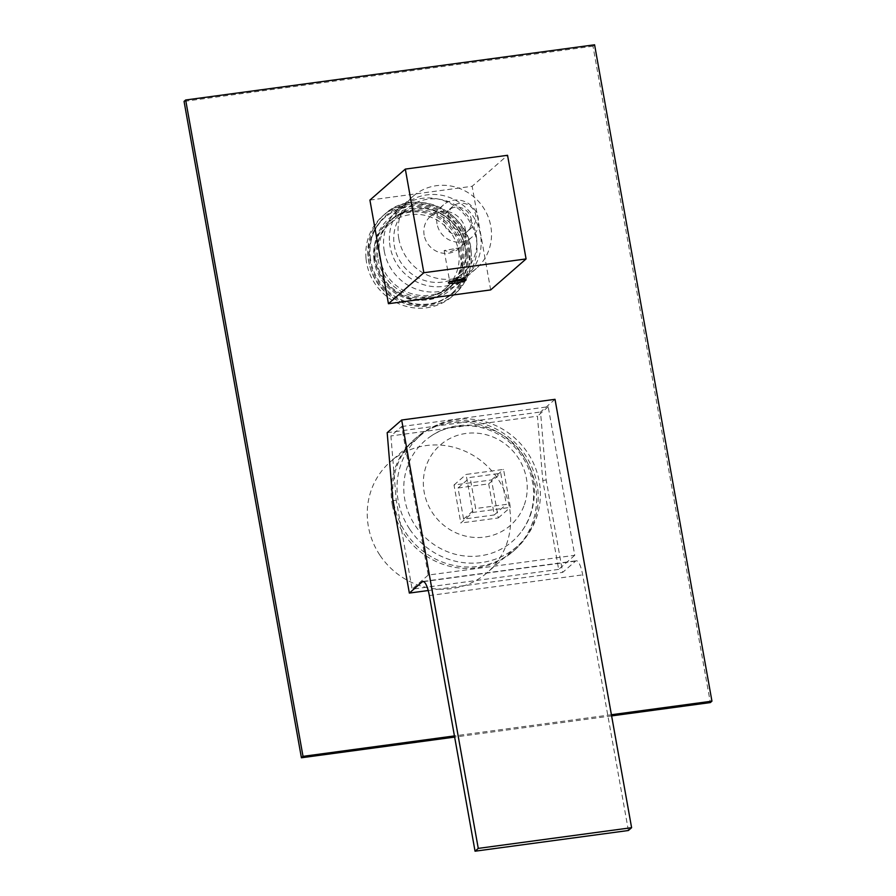 <?xml version="1.0" encoding="UTF-8"?>
<svg xmlns="http://www.w3.org/2000/svg" width="896" height="896" viewBox="0 0 896 896"><rect width="100%" height="100%" fill="white"/><g stroke="black" fill="none" stroke-linecap="round" stroke-linejoin="round"><path stroke-width="0.67" stroke-dasharray="4.48 3.36" d="M392.314 504.918A74.659 71.21 48.8 0 0 440.675 563.45A74.659 71.21 48.8 0 0 513.038 551.454A74.659 71.21 48.8 0 0 535.438 485.598A74.659 71.21 48.8 0 0 487.066 427.067A74.659 71.21 48.8 0 0 414.714 439.062A74.659 71.21 48.8 0 0 392.314 504.918M393.915 503.507A74.659 71.21 48.8 0 0 442.288 562.05A74.659 71.21 48.8 0 0 514.64 550.043A74.659 71.21 48.8 0 0 537.04 484.198A74.659 71.21 48.8 0 0 488.678 425.656A74.659 71.21 48.8 0 0 416.315 437.662A74.659 71.21 48.8 0 0 393.915 503.507M378.045 259.19A44.442 42.381 48.8 0 0 406.829 294.034A44.442 42.381 48.8 0 0 449.904 286.888A44.442 42.381 48.8 0 0 463.232 247.688A44.442 42.381 48.8 0 0 434.437 212.845A44.442 42.381 48.8 0 0 391.373 219.99A44.442 42.381 48.8 0 0 378.045 259.19M379.646 257.779A44.442 42.381 48.8 0 0 408.442 292.622A44.442 42.381 48.8 0 0 451.506 285.477A44.442 42.381 48.8 0 0 464.845 246.288A44.442 42.381 48.8 0 0 436.05 211.445A44.442 42.381 48.8 0 0 392.986 218.579A44.442 42.381 48.8 0 0 379.646 257.779M611.621 715.904L454.642 737.083M611.408 714.739L454.429 735.918M594.586 44.8L592.984 46.211L710.338 702.576M592.984 46.211L184.061 101.394M409.842 529.39A73.595 70.19 48.8 0 0 517.16 546.426A73.595 70.19 48.8 0 0 527.565 452.682A73.595 70.19 48.8 0 0 420.235 435.646A73.595 70.19 48.8 0 0 409.842 529.39M380.061 555.43A73.595 70.19 48.8 0 0 487.39 572.477A73.595 70.19 48.8 0 0 497.795 478.733A73.595 70.19 48.8 0 0 390.466 461.698A73.595 70.19 48.8 0 0 380.061 555.43M524.35 504.762A53.334 50.859 48.8 0 0 492.397 436.766A53.334 50.859 48.8 0 0 426.238 465.763A53.334 50.859 48.8 0 0 458.203 533.77A53.334 50.859 48.8 0 0 524.35 504.762M530.018 515.413A66.662 63.582 48.8 0 0 507.461 440.507A66.662 63.582 48.8 0 0 430.629 436.363A66.662 63.582 48.8 0 0 407.378 466.659A66.662 63.582 48.8 0 0 436.206 546.011A66.662 63.582 48.8 0 0 517.832 536.043A66.662 63.582 48.8 0 0 530.018 515.413M467.824 252.661A50.669 48.317 48.8 0 0 436.363 209.642A50.669 48.317 48.8 0 0 385.347 217A50.669 48.317 48.8 0 0 369.589 257.6A50.669 48.317 48.8 0 0 401.05 300.619A50.669 48.317 48.8 0 0 452.066 293.261A50.669 48.317 48.8 0 0 467.824 252.661M466.704 253.646A50.669 48.317 48.8 0 0 435.232 210.627A50.669 48.317 48.8 0 0 384.216 217.986A50.669 48.317 48.8 0 0 368.458 258.586A50.669 48.317 48.8 0 0 399.918 301.605A50.669 48.317 48.8 0 0 450.934 294.246A50.669 48.317 48.8 0 0 466.704 253.646M366.05 258.709A53.155 50.691 48.8 0 0 399.056 303.845A53.155 50.691 48.8 0 0 452.581 296.117A53.155 50.691 48.8 0 0 469.112 253.523A53.155 50.691 48.8 0 0 436.106 208.387A53.155 50.691 48.8 0 0 382.581 216.115A53.155 50.691 48.8 0 0 366.05 258.709M374.315 256.301A47.107 44.934 48.8 0 0 403.581 296.307A47.107 44.934 48.8 0 0 451.013 289.464A47.107 44.934 48.8 0 0 465.662 251.709A47.107 44.934 48.8 0 0 436.408 211.702A47.107 44.934 48.8 0 0 388.976 218.546A47.107 44.934 48.8 0 0 374.315 256.301M389.603 242.928A47.107 44.934 48.8 0 0 418.869 282.923A47.107 44.934 48.8 0 0 466.301 276.08A47.107 44.934 48.8 0 0 480.95 238.325A47.107 44.934 48.8 0 0 451.696 198.33A47.107 44.934 48.8 0 0 404.264 205.173A47.107 44.934 48.8 0 0 389.603 242.928M476.65 238.549A42.661 40.69 48.8 0 0 450.15 202.317A42.661 40.69 48.8 0 0 407.187 208.522A42.661 40.69 48.8 0 0 393.915 242.715A42.661 40.69 48.8 0 0 420.414 278.936A42.661 40.69 48.8 0 0 463.378 272.742A42.661 40.69 48.8 0 0 476.65 238.549M458.942 254.038A42.661 40.69 48.8 0 0 432.443 217.806A42.661 40.69 48.8 0 0 389.48 224A42.661 40.69 48.8 0 0 376.219 258.194A42.661 40.69 48.8 0 0 402.707 294.426A42.661 40.69 48.8 0 0 445.67 288.232A42.661 40.69 48.8 0 0 458.942 254.038M373.8 258.317A45.158 43.064 48.8 0 0 401.845 296.654A45.158 43.064 48.8 0 0 447.306 290.102A45.158 43.064 48.8 0 0 461.35 253.915A45.158 43.064 48.8 0 0 433.317 215.578A45.158 43.064 48.8 0 0 387.845 222.13A45.158 43.064 48.8 0 0 373.8 258.317M374.931 257.331A45.158 43.064 48.8 0 0 402.965 295.669A45.158 43.064 48.8 0 0 448.437 289.117A45.158 43.064 48.8 0 0 462.482 252.93A45.158 43.064 48.8 0 0 434.437 214.592A45.158 43.064 48.8 0 0 388.976 221.144A45.158 43.064 48.8 0 0 374.931 257.331M460.118 234.875A14.224 13.563 -131.2 0 1 445.245 226.666A14.224 13.563 -131.2 0 1 448.291 210.358A14.224 13.563 -131.2 0 1 455.179 207.234A14.224 13.563 -131.2 0 1 470.064 215.454A14.224 13.563 -131.2 0 1 467.018 231.762A14.224 13.563 -131.2 0 1 460.118 234.875M464.632 230.933A14.224 13.563 -131.2 0 1 449.747 222.723A14.224 13.563 -131.2 0 1 452.794 206.416A14.224 13.563 -131.2 0 1 459.682 203.302A14.224 13.563 -131.2 0 1 474.566 211.512A14.224 13.563 -131.2 0 1 471.52 227.819A14.224 13.563 -131.2 0 1 464.632 230.933M463.68 279.205A7.47 1.198 169.9 0 0 464.352 278.544A7.47 1.198 169.9 0 0 464.218 278.365A7.47 1.198 169.9 0 0 458.685 278.376A7.47 1.198 169.9 0 0 449.714 280.963A7.47 1.198 169.9 0 0 449.646 281.165A7.47 1.198 169.9 0 0 450.498 281.557M453.421 248.931L444.17 250.51L450.038 251.888L458.864 247.878L453.421 248.931M424.155 235.099A21.515 20.518 -131.2 0 1 430.618 216.138A21.515 20.518 -131.2 0 1 451.461 212.677A21.515 20.518 -131.2 0 1 465.394 229.544A21.515 20.518 -131.2 0 1 458.942 248.506A21.515 20.518 -131.2 0 1 438.099 251.966A21.515 20.518 -131.2 0 1 424.155 235.099M437.035 223.843A21.515 20.518 -131.2 0 1 443.486 204.87A21.515 20.518 -131.2 0 1 464.33 201.41A21.515 20.518 -131.2 0 1 478.262 218.277A21.515 20.518 -131.2 0 1 471.811 237.25A21.515 20.518 -131.2 0 1 450.968 240.699A21.515 20.518 -131.2 0 1 437.035 223.843M384.283 251.205A48.003 45.774 -131.2 0 1 398.686 208.869A48.003 45.774 -131.2 0 1 445.2 201.152A48.003 45.774 -131.2 0 1 476.291 238.784A48.003 45.774 -131.2 0 1 461.899 281.12A48.003 45.774 -131.2 0 1 415.386 288.826A48.003 45.774 -131.2 0 1 384.283 251.205M398.776 238.526A48.003 45.774 -131.2 0 1 413.168 196.202A48.003 45.774 -131.2 0 1 459.682 188.485A48.003 45.774 -131.2 0 1 490.784 226.117A48.003 45.774 -131.2 0 1 476.381 268.442A48.003 45.774 -131.2 0 1 429.867 276.158A48.003 45.774 -131.2 0 1 398.776 238.526M369.914 200.077L472.147 186.278L507.55 155.299M490.672 289.912L472.147 186.278M401.677 426.53L548.206 406.75L574.762 555.307L428.232 575.075L401.677 426.53L390.902 435.949L396.245 500.226L392.829 500.685M472.875 512.445L466.077 474.443L503.563 469.392L510.362 507.382L472.875 512.445L460.802 523.006L454.014 485.005L491.49 479.942L498.288 517.944L460.802 523.006M555.016 399.325L540.534 411.992L546.179 479.987L562.699 572.376L575.568 561.109A17.774 4.525 82.3 0 1 576.285 560.773A17.774 4.525 82.3 0 1 582.68 574.862L628.387 830.502M387.184 432.69L540.534 411.992M574.762 555.307L558.667 569.386L542.774 480.446L537.432 416.181L390.902 435.949M542.774 480.446L546.179 479.987M558.667 569.386L412.138 589.154L396.245 500.226M428.221 590.531L562.699 572.376M548.206 406.75L537.432 416.181M428.232 575.075L412.138 589.154M488.701 483.862L494.267 514.954L463.59 519.086L458.035 487.995L488.701 483.862L500.774 473.301L506.33 504.392L475.664 508.536L470.109 477.445L500.774 473.301M454.014 485.005L466.077 474.443M491.49 479.942L503.563 469.392M498.288 517.944L510.362 507.382M458.035 487.995L470.109 477.445M494.267 514.954L506.33 504.392M463.59 519.086L475.664 508.536M471.128 251.765A53.155 50.691 -131.2 0 1 454.586 294.358A53.155 50.691 -131.2 0 1 401.072 302.075A53.155 50.691 -131.2 0 1 368.054 256.95A53.155 50.691 -131.2 0 1 384.586 214.357A53.155 50.691 -131.2 0 1 438.11 206.629A53.155 50.691 -131.2 0 1 471.128 251.765M370.182 256.514A51.374 49 48.8 0 0 424.827 304.304A51.374 49 48.8 0 0 469.806 251.496A51.374 49 48.8 0 0 415.162 203.706A51.374 49 48.8 0 0 370.182 256.514M423.707 581.605L575.568 561.109M429.341 595.56L582.68 574.862M514.64 550.043L513.038 551.454M451.506 285.477L449.904 286.888M392.986 218.579L391.373 219.99M416.315 437.662L414.714 439.062M517.16 546.426L487.39 572.477M420.235 435.646L390.466 461.698M517.832 536.043C523.589 529.592 527.901 522.301 530.79 514.158C538.395 489.742 533.994 467.622 517.597 447.81C496.63 423.035 457.106 417.536 430.629 436.363M452.581 296.117L454.586 294.358C466.894 283.046 472.416 268.822 471.173 251.675C469.258 210.358 413.526 186.267 384.586 214.357L382.581 216.115M384.216 217.986L385.347 217M451.013 289.464L466.301 276.08M389.48 224L407.187 208.522M447.306 290.102L448.437 289.117M387.845 222.13L388.976 221.144M445.67 288.232L463.378 272.742M388.976 218.546L404.264 205.173M450.934 294.246L452.066 293.261M452.794 206.416L448.291 210.358M449.714 280.963L448.504 282.654M444.17 250.51L449.646 281.165M443.486 204.87L430.618 216.138M413.168 196.202L398.686 208.869M476.381 268.442L461.899 281.12M471.811 237.25L458.942 248.506M458.864 247.878L464.352 278.544M464.218 278.365L465.942 279.53M471.52 227.819L467.018 231.762M422.934 581.459L576.285 560.773"/><path stroke-width="1.34" d="M454.642 737.083L301.414 757.77L184.061 101.394L185.662 99.994L594.586 44.8L711.939 701.165L710.338 702.576L611.621 715.904M711.939 701.165L611.408 714.739M454.429 735.918L303.016 756.358L301.414 757.77M185.662 99.994L303.016 756.358M459.29 279.541A8.982 1.445 169.9 0 0 448.504 282.654A8.982 1.445 169.9 0 0 455.224 283.102A8.982 1.445 169.9 0 0 465.942 279.53A8.982 1.445 169.9 0 0 459.29 279.541M450.498 281.557A7.47 1.198 169.9 0 0 455.302 281.333A7.47 1.198 169.9 0 0 463.68 279.205M526.075 258.933L507.55 155.299L405.317 169.098L369.914 200.077L388.438 303.71L490.672 289.912L526.075 258.933L423.842 272.731L405.317 169.098M423.842 272.731L388.438 303.71M409.349 593.074L422.229 581.806A17.774 4.525 82.3 0 1 422.934 581.459A17.774 4.525 82.3 0 1 429.341 595.56L475.048 851.2L628.387 830.502L631.602 827.691L555.016 399.325L401.677 420.022L387.184 432.69L392.829 500.685L409.349 593.074L428.221 590.531M475.048 851.2L478.262 848.389L631.602 827.691M478.262 848.389L401.677 420.022M422.229 581.806L423.707 581.605"/></g></svg>
